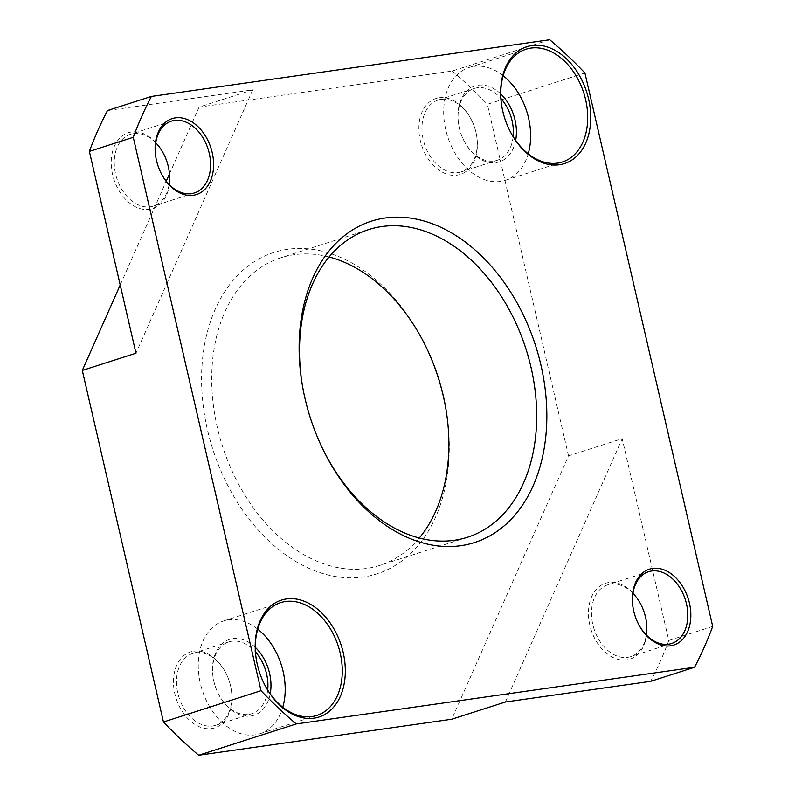 <?xml version="1.0" encoding="UTF-8"?>
<svg xmlns="http://www.w3.org/2000/svg" width="795" height="795" viewBox="0 0 795 795"><rect width="100%" height="100%" fill="white"/><g stroke="black" fill="none" stroke-linecap="round" stroke-linejoin="round"><path stroke-width="0.6" stroke-dasharray="3.98 2.98" d="M439.208 97.755A39.859 27.934 -107.8 0 1 471.982 120.949A39.859 27.934 -107.8 0 1 476.543 135.17A39.859 27.934 -107.8 0 1 457.075 175.139A39.859 27.934 -107.8 0 1 420.287 140.407A39.859 27.934 -107.8 0 1 439.208 97.755M458.059 172.585A37.703 26.424 72.2 0 0 461.13 171.879A37.703 26.424 72.2 0 0 476.473 134.772A37.703 26.424 72.2 0 0 472.151 121.317A37.703 26.424 72.2 0 0 441.155 99.375A37.703 26.424 72.2 0 0 438.085 100.081A37.703 26.424 72.2 0 0 423.805 141.898A37.703 26.424 72.2 0 0 458.059 172.585M513.143 136.591A37.703 26.424 -107.8 0 1 497.223 160.292A37.703 26.424 -107.8 0 1 494.152 160.997A37.703 26.424 -107.8 0 1 463.147 139.046A37.703 26.424 -107.8 0 1 458.834 125.59A37.703 26.424 -107.8 0 1 474.178 88.493A37.703 26.424 -107.8 0 1 477.248 87.788A37.703 26.424 -107.8 0 1 500.92 98.501M500.761 93.959A39.859 27.934 72.2 0 0 478.232 85.224A39.859 27.934 72.2 0 0 458.765 125.193A39.859 27.934 72.2 0 0 463.326 139.413A39.859 27.934 72.2 0 0 496.1 162.617A39.859 27.934 72.2 0 0 515.657 140.377M646.057 619.742A39.859 27.934 -107.8 0 1 646.096 619.941A39.859 27.934 -107.8 0 1 626.629 659.91A39.859 27.934 -107.8 0 1 589.84 625.178A39.859 27.934 -107.8 0 1 608.761 582.516A39.859 27.934 -107.8 0 1 641.535 605.72A39.859 27.934 -107.8 0 1 641.625 605.909M632.959 593.338A37.703 26.424 72.2 0 0 610.709 584.146A37.703 26.424 72.2 0 0 607.638 584.852A37.703 26.424 72.2 0 0 593.358 626.669A37.703 26.424 72.2 0 0 627.603 657.346A37.703 26.424 72.2 0 0 630.683 656.64A37.703 26.424 72.2 0 0 646.335 634.996M168.828 169.176A39.859 27.934 -107.8 0 1 168.868 169.385A39.859 27.934 -107.8 0 1 149.4 209.353A39.859 27.934 -107.8 0 1 112.612 174.622A39.859 27.934 -107.8 0 1 131.533 131.96A39.859 27.934 -107.8 0 1 164.307 155.154A39.859 27.934 -107.8 0 1 164.396 155.343M155.731 142.782A37.703 26.424 72.2 0 0 133.481 133.58A37.703 26.424 72.2 0 0 130.41 134.285A37.703 26.424 72.2 0 0 116.13 176.102A37.703 26.424 72.2 0 0 150.374 206.789A37.703 26.424 72.2 0 0 153.455 206.084A37.703 26.424 72.2 0 0 169.106 184.44M193.761 651.175A39.859 27.934 -107.8 0 1 226.535 674.369A39.859 27.934 -107.8 0 1 231.107 688.599A39.859 27.934 -107.8 0 1 211.629 728.568A39.859 27.934 -107.8 0 1 174.85 693.836A39.859 27.934 -107.8 0 1 193.761 651.175M212.613 726.004A37.703 26.424 72.2 0 0 215.684 725.298A37.703 26.424 72.2 0 0 231.037 688.192A37.703 26.424 72.2 0 0 226.714 674.736A37.703 26.424 72.2 0 0 195.709 652.794A37.703 26.424 72.2 0 0 192.638 653.5A37.703 26.424 72.2 0 0 178.368 695.317A37.703 26.424 72.2 0 0 212.613 726.004M267.696 690.01A37.703 26.424 -107.8 0 1 251.786 713.711A37.703 26.424 -107.8 0 1 248.716 714.417A37.703 26.424 -107.8 0 1 217.711 692.475A37.703 26.424 -107.8 0 1 213.388 679.019A37.703 26.424 -107.8 0 1 228.741 641.913A37.703 26.424 -107.8 0 1 231.812 641.207A37.703 26.424 -107.8 0 1 255.473 651.93M255.314 647.378A39.859 27.934 72.2 0 0 232.786 638.643A39.859 27.934 72.2 0 0 213.318 678.612A39.859 27.934 72.2 0 0 217.88 692.843A39.859 27.934 72.2 0 0 250.654 716.037A39.859 27.934 72.2 0 0 270.211 693.797M637.669 622.435A37.703 26.424 -107.8 0 1 637.58 622.256A37.703 26.424 -107.8 0 1 633.267 608.801A37.703 26.424 -107.8 0 1 633.227 608.602M263.443 682.239A59.247 41.519 -107.8 0 1 263.364 682.06A59.247 41.519 -107.8 0 1 256.576 660.913A59.247 41.519 -107.8 0 1 256.537 660.715M257.729 629.143A59.247 41.519 72.2 0 0 228.443 619.822A59.247 41.519 72.2 0 0 223.614 620.935A59.247 41.519 72.2 0 0 201.185 686.651A59.247 41.519 72.2 0 0 255.006 734.858A59.247 41.519 72.2 0 0 259.836 733.755A59.247 41.519 72.2 0 0 282.791 707.222M160.441 171.869A37.703 26.424 -107.8 0 1 160.352 171.69A37.703 26.424 -107.8 0 1 156.039 158.235A37.703 26.424 -107.8 0 1 155.999 158.036M508.889 128.82A59.247 41.519 -107.8 0 1 508.8 128.641A59.247 41.519 -107.8 0 1 502.013 107.494A59.247 41.519 -107.8 0 1 501.983 107.295M503.175 75.724A59.247 41.519 72.2 0 0 473.89 66.402A59.247 41.519 72.2 0 0 469.06 67.505A59.247 41.519 72.2 0 0 446.631 133.232A59.247 41.519 72.2 0 0 500.443 181.439A59.247 41.519 72.2 0 0 505.272 180.336A59.247 41.519 72.2 0 0 528.228 153.803M329.1 256.984A161.584 113.228 72.2 0 0 294.08 254.718A161.584 113.228 72.2 0 0 280.913 257.739A161.584 113.228 72.2 0 0 219.738 436.972A161.584 113.228 72.2 0 0 366.515 568.465A161.584 113.228 72.2 0 0 379.682 565.444A161.584 113.228 72.2 0 0 419.303 538.016M321.746 446.84A161.584 113.228 -107.8 0 1 321.458 446.234A161.584 113.228 -107.8 0 1 302.945 388.566A161.584 113.228 -107.8 0 1 302.825 387.91M445.568 407.09A168.759 118.266 -107.8 0 1 445.697 407.765A168.759 118.266 -107.8 0 1 363.245 577.001A168.759 118.266 -107.8 0 1 207.485 429.946A168.759 118.266 -107.8 0 1 287.591 249.312A168.759 118.266 -107.8 0 1 426.359 347.544A168.759 118.266 -107.8 0 1 426.657 348.16M549.713 39.75L452.156 71.063L199.108 107.087L252.76 89.855L107.474 110.535M252.76 89.855L135.965 353.219M120.204 284.978L166.234 181.19M169.444 173.966L199.108 107.087M505.391 702.005L622.197 438.651L568.534 455.873L451.739 719.236M712.698 626.4L668.794 640.492L622.197 438.651M568.534 455.873L487.375 104.314L584.931 73.001M668.794 640.492A430.88 301.941 -107.8 0 1 650.678 681.335M452.156 71.063A430.88 301.941 -107.8 0 1 487.375 104.314M438.085 100.081L474.178 88.493M671.656 643.493L630.683 656.64M194.427 192.927L153.455 206.084M192.638 653.5L228.741 641.913M223.614 620.935L280.695 602.61M469.06 67.505L526.131 49.191M368.721 229.556L280.913 257.739M426.945 348.767L426.359 347.544M445.458 406.434L445.697 407.765M467.49 537.261L379.682 565.444M321.458 446.234L322.035 447.456M302.945 388.566L302.706 387.235M505.272 180.336L562.343 162.011M259.836 733.755L316.907 715.43M215.684 725.298L251.786 713.711M171.382 121.138L130.41 134.285M648.611 571.694L607.638 584.852M461.13 171.879L497.223 160.292"/><path stroke-width="1.19" d="M646.335 634.996A37.703 26.424 72.2 0 0 646.027 619.544A37.703 26.424 72.2 0 0 641.704 606.088A37.703 26.424 72.2 0 0 632.959 593.338M633.227 608.602A37.703 26.424 -107.8 0 1 648.611 571.694A37.703 26.424 -107.8 0 1 651.681 570.989A37.703 26.424 -107.8 0 1 685.926 601.666A37.703 26.424 -107.8 0 1 671.656 643.493A37.703 26.424 -107.8 0 1 668.585 644.198A37.703 26.424 -107.8 0 1 637.669 622.435M169.106 184.44A37.703 26.424 72.2 0 0 168.798 168.977A37.703 26.424 72.2 0 0 164.476 155.522A37.703 26.424 72.2 0 0 155.731 142.782M155.999 158.036A37.703 26.424 -107.8 0 1 171.382 121.138A37.703 26.424 -107.8 0 1 174.453 120.433A37.703 26.424 -107.8 0 1 208.697 151.11A37.703 26.424 -107.8 0 1 194.427 192.927A37.703 26.424 -107.8 0 1 191.357 193.632A37.703 26.424 -107.8 0 1 160.441 171.869M652.665 568.425A39.859 27.934 72.2 0 0 633.188 608.394A39.859 27.934 72.2 0 0 637.759 622.624A39.859 27.934 72.2 0 0 670.533 645.818A39.859 27.934 72.2 0 0 689.444 603.157A39.859 27.934 72.2 0 0 652.665 568.425M314.025 718.163A61.404 43.029 72.2 0 0 343.172 652.447A61.404 43.029 72.2 0 0 286.498 598.943A61.404 43.029 72.2 0 0 256.497 660.516A61.404 43.029 72.2 0 0 263.533 682.428A61.404 43.029 72.2 0 0 314.025 718.163M256.537 660.715A59.247 41.519 -107.8 0 1 280.695 602.61A59.247 41.519 -107.8 0 1 285.514 601.507A59.247 41.519 -107.8 0 1 339.336 649.714A59.247 41.519 -107.8 0 1 316.907 715.43A59.247 41.519 -107.8 0 1 312.077 716.543A59.247 41.519 -107.8 0 1 263.443 682.239M175.437 117.869A39.859 27.934 72.2 0 0 155.959 157.837A39.859 27.934 72.2 0 0 160.53 172.058A39.859 27.934 72.2 0 0 193.304 195.262A39.859 27.934 72.2 0 0 212.215 152.6A39.859 27.934 72.2 0 0 175.437 117.869M559.461 164.744A61.404 43.029 72.2 0 0 588.608 99.027A61.404 43.029 72.2 0 0 531.934 45.524A61.404 43.029 72.2 0 0 501.943 107.096A61.404 43.029 72.2 0 0 508.979 129.009A61.404 43.029 72.2 0 0 559.461 164.744M501.983 107.295A59.247 41.519 -107.8 0 1 526.131 49.191A59.247 41.519 -107.8 0 1 530.961 48.078A59.247 41.519 -107.8 0 1 584.772 96.294A59.247 41.519 -107.8 0 1 562.343 162.011A59.247 41.519 -107.8 0 1 557.514 163.124A59.247 41.519 -107.8 0 1 508.889 128.82M460.812 545.688A168.759 118.266 72.2 0 0 540.918 365.054A168.759 118.266 72.2 0 0 385.158 217.999A168.759 118.266 72.2 0 0 302.706 387.235A168.759 118.266 72.2 0 0 322.035 447.456A168.759 118.266 72.2 0 0 460.812 545.688M302.825 387.91A161.584 113.228 -107.8 0 1 368.721 229.556A161.584 113.228 -107.8 0 1 381.888 226.535A161.584 113.228 -107.8 0 1 528.665 358.028A161.584 113.228 -107.8 0 1 467.49 537.261A161.584 113.228 -107.8 0 1 454.323 540.282A161.584 113.228 -107.8 0 1 321.746 446.84M89.368 151.378L135.965 353.219L82.302 370.44L163.462 721.999L261.028 690.686L133.262 137.287L89.368 151.378A430.88 301.941 -107.8 0 1 107.474 110.535L151.378 96.443L549.713 39.75A430.88 301.941 72.2 0 1 584.931 73.001L712.698 626.4A430.88 301.941 72.2 0 1 694.582 667.244L296.247 723.937L198.69 755.25L451.739 719.236L505.391 702.005L650.678 681.335L694.582 667.244M82.302 370.44L120.204 284.978M166.234 181.19L169.444 173.966M151.378 96.443A430.88 301.941 72.2 0 0 133.262 137.287M261.028 690.686A430.88 301.941 72.2 0 0 296.247 723.937M198.69 755.25A430.88 301.941 -107.8 0 1 163.462 721.999M426.657 348.16A168.759 118.266 -107.8 0 1 445.568 407.09M419.303 538.016A161.584 113.228 72.2 0 0 445.458 406.434A161.584 113.228 72.2 0 0 426.945 348.767A161.584 113.228 72.2 0 0 329.1 256.984M528.228 153.803A59.247 41.519 72.2 0 0 503.175 75.724M282.791 707.222A59.247 41.519 72.2 0 0 257.729 629.143M270.211 693.797A39.859 27.934 72.2 0 0 255.314 647.378M255.473 651.93A37.703 26.424 -107.8 0 1 267.696 690.01M164.396 155.343A39.859 27.934 -107.8 0 1 168.828 169.176M641.625 605.909A39.859 27.934 -107.8 0 1 646.057 619.742M515.657 140.377A39.859 27.934 72.2 0 0 500.761 93.959M500.92 98.501A37.703 26.424 -107.8 0 1 513.143 136.591"/></g></svg>
